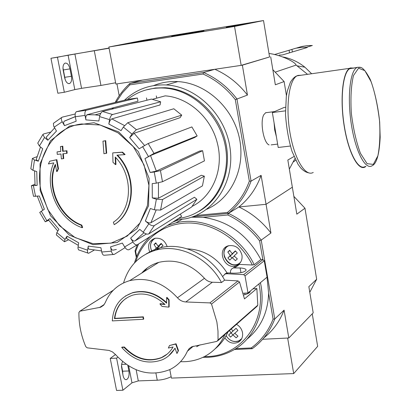 <?xml version="1.0" encoding="UTF-8"?>
<svg xmlns="http://www.w3.org/2000/svg" width="411" height="411" viewBox="0 0 411 411"><rect width="100%" height="100%" fill="white"/><g stroke="black" fill="none" stroke-linecap="round" stroke-linejoin="round"><path stroke-width="0.62" d="M169.81 369.602L171.418 378.099L293.701 373.584L317.657 346.36L312.252 313.819M293.865 196.386L304.972 208.228L316.67 279.249L308.851 286.657L313.203 312.843L288.81 337.986L262.634 339.286L287.643 338.042L293.701 373.584M240.25 340.395L240.569 340.38M121.512 365.497L122.632 371.215L122.832 374.431M115.481 354.534L110.23 358.433L116.554 390.45L122.894 390.239L131.972 382.826L138.302 380.91L157.259 380.221C162.515 379.903 167.143 378.721 171.146 376.676M110.23 358.433L116.585 358.145L122.894 390.239M122.55 361.546L121.743 363.781L121.486 366.525L123.059 375.587C123.773 378.603 124.939 379.944 126.552 379.62C128.669 378.264 129.45 375.377 128.905 370.958L127.821 365.425M116.585 358.145L117.865 357.185M263.518 20.55L234.537 26.453L108.869 47.008L144.461 40.078L263.518 20.55L269.565 56.965L241.17 65.364L234.537 26.453M241.17 65.364L115.866 84.05L108.869 47.008M254.856 22.086L227.838 26.53L254.856 22.086M149.142 39.389L173.19 35.464L149.167 39.533M173.339 35.88L203.923 30.763C205.901 30.727 167.842 37.165 171.988 36.168L173.339 35.88M226.25 27.213L248.167 23.571L226.25 27.213M131.309 42.765L152.147 39.286L131.309 42.765M240.98 24.403L240.245 24.557M242.074 24.306L240.974 24.372M240.24 24.542L242.064 24.249M233.258 26.021L242.505 24.516L233.278 26.14M233.278 26.196L245.989 23.951L233.278 26.196M138.096 41.609L146.676 40.206L138.122 41.727M137.012 41.958L150.046 39.656L137.012 41.958M131.839 42.533L122.411 44.367M109.064 48.036L50.949 58.285L57.853 93.235L64.332 92.27L74.802 89.608L81.558 88.334L100.931 85.442L115.625 82.775M62.97 67.83L65.241 79.857M50.949 58.285L57.442 57.227L64.332 92.27M63.207 70.368L64.671 77.843C65.765 82.056 67.425 83.942 69.639 83.51C71.386 82.411 71.976 80.006 71.416 76.287L69.978 68.894C68.884 64.65 67.209 62.739 64.959 63.166C63.232 64.255 62.647 66.654 63.207 70.368M57.442 57.227L68.087 55.151L74.802 89.608M109.1 48.236L68.087 55.151M132.301 292.899C119.822 297.338 113.159 306.673 112.306 320.899L143.362 319.285L142.956 317.107L114.433 318.628C116.051 306.673 122.221 298.823 132.933 295.077C144.343 292.149 155.05 295.293 165.042 304.525L159.915 303.955L162.047 306.401L168.782 307.14L168.736 300.087L166.599 297.636L166.63 303.215C155.985 293.248 144.544 289.812 132.301 292.899L132.691 292.642C144.739 289.585 156.046 292.899 166.625 302.578M166.599 297.636L166.964 297.374L169.101 299.825L169.147 306.873L168.782 307.14M125.417 296.033L132.691 292.642M143.362 319.285L143.742 319.013L143.336 316.835L114.828 318.355C115.871 309.534 119.765 302.758 126.511 298.032M142.956 317.107L143.336 316.835M114.433 318.628L114.828 318.355M164.688 304.181L160.29 303.693L159.915 303.955M168.736 300.087L169.101 299.825M121.702 347.398C133.909 360.966 147.487 365.081 162.427 359.733C167.796 357.277 171.988 353.414 175.004 348.143L176.946 353.517L178.143 350.886L175.697 344.069L176.057 343.776L169.502 345.512L168.351 348.055L173.072 346.961C170.226 351.908 166.27 355.53 161.21 357.817C147.775 362.666 135.378 359.168 124.024 347.316L124.41 347.028L122.093 347.105L121.702 347.398L124.024 347.316M178.143 350.886L178.502 350.588L176.057 343.776M175.697 344.069L169.502 345.512M167.102 354.154L161.574 357.519C148.15 362.368 135.764 358.87 124.41 347.028M175.076 348.343L168.659 355.823M176.946 353.517L178.502 350.588M185.798 301.967C182.556 301.751 179.782 300.354 177.48 297.775C163.208 282.46 147.256 276.757 129.624 280.672C118.137 284.083 110.03 291.384 105.288 302.583L103.587 305.27L100.669 307.228L79.852 311.214L78.927 312.458C78.737 324.063 81.029 335.463 85.796 346.668L87.199 347.829L109.059 350.439L112.501 351.929L115.506 354.565C132.008 372.15 150.077 377.175 169.712 369.648C177.67 365.769 183.573 359.625 187.411 351.21L189.209 348.579L191.819 346.756L216.89 341.382L218.046 340.031L217.989 331.055L216.874 321.967L211.531 304.042L209.918 302.902L185.798 301.967L212.384 282.229L221.483 282.537L224.627 280.153L238.02 280.908L209.918 302.902M217.794 340.77L257.065 306.282L257.8 305.168L256.854 288.553L244.478 298.9L239.505 282.008L238.02 280.908M141.692 273.094C146.301 267.869 152.003 264.288 158.8 262.352C175.697 258.524 190.915 263.841 204.462 278.304L177.48 297.775M212.384 282.229C209.286 282.049 206.646 280.739 204.462 278.304M200.018 344.844L196.638 346.709M147.385 267.869L143.963 271.666M146.121 253.957L152.722 250.345L159.915 247.874C182.936 241.586 211.814 255.699 224.627 280.153M167.549 225.439L175.959 222.839C204.529 215.79 239.752 234.213 254.178 264.71L252.349 265.003L238.616 264.391L235.78 266.076M254.178 264.71L260.877 259.521C247.771 235.092 228.557 221.026 203.229 217.332L227.843 214.979C240.26 220.918 250.849 229.549 259.613 240.872L262.84 259.618L260.877 259.521M191.541 217.188L203.229 217.332M172.661 222.171L178.461 219.87M224.632 274.219L226.286 273.156L228.054 272.904L233.217 273.181C240.548 273.202 244.853 272.164 246.127 270.063C245.937 268.917 243.939 268.213 240.127 267.957L233.284 267.941C231.188 268.845 230.247 270.525 230.458 272.981L230.468 273.038M248.013 292.951L245.018 275.863L264.258 260.785L267.073 277.153L248.013 292.951L243.271 293.264M245.018 275.863L243.697 274.646L226.934 273.741L225.166 273.988L222.556 276.593M236.042 265.758C224.293 270.155 216.145 249.02 228.367 245.793C235.21 244.751 239.736 247.828 241.945 255.031C242.5 258.951 241.391 262.069 238.616 264.391M236.505 324.341C239.757 326.242 241.755 329.006 242.511 332.638C243.081 336.958 241.668 340.154 238.277 342.214C233.119 344.32 228.629 342.861 224.812 337.847M149.779 252.21C147.225 245.388 148.916 240.754 154.849 238.313C160.763 237.599 164.878 240.373 167.19 246.636M227.843 214.979L228.424 213.396L192.548 216.838L228.424 213.396L238.858 206.969L266.051 204.303L238.858 206.969C248.989 198.847 256.407 188.31 261.119 175.348L266.051 204.303L292.344 187.21L296.819 214.167L304.972 208.228M230.324 255.529L233.104 253.546L227.869 257.923L230.324 255.529L227.812 252.046L229.682 250.273L232.2 253.757L235.375 250.844L237.296 253.001L234.116 255.914L237.342 258.899L235.462 260.661L232.236 257.682L234.352 256.161M227.869 257.923L229.78 260.076L232.236 257.682M159.124 245.639L159.519 246.086L156.36 247.972L153.986 244.581L156.062 243.363M161.651 243.98L158.117 246.235L155.743 242.844L153.986 244.581M231.29 328.923L232.919 331.117L236.058 328.327M229.42 330.562L231.069 332.782L233.787 330.352M136.632 256.644L135.64 251.419L138.569 243.97M234.347 349.525L252.241 348.692L251.26 347.937L235.755 348.662M251.26 347.937C261.134 340.704 268.409 331.096 273.084 319.121L268.619 293.177C267.921 312.653 260.692 328.004 246.934 339.219M136.303 257.476L135.044 250.864L137.331 244.761M273.084 319.121L274.769 318.972L261.211 240.101L270.936 233.016L266.051 204.303L292.344 187.21L287.834 160.038L293.993 156.509M252.241 348.692C262.475 341.274 269.986 331.369 274.769 318.972L284.073 310.151L288.81 337.986M316.67 279.249L309.786 292.267M263.805 337.914C272.935 330.747 279.685 321.494 284.073 310.151M270.936 233.016C262.131 221.57 251.434 212.883 238.858 206.969L228.424 213.396C241.272 219.469 252.2 228.372 261.211 240.101L259.613 240.872M135.64 251.419L135.044 250.864M267.022 277.194L268.619 293.177M264.258 260.785L262.84 259.618M232.919 331.117L236.042 328.307L237.933 330.449L234.804 333.259L237.979 336.157L236.125 337.821L237.964 336.147M231.069 332.782L228.655 334.965L230.535 337.097L232.955 334.924L236.125 337.821M160.65 247.699L163.023 245.495L161.163 243.389L158.117 246.235M156.36 247.972L154.13 250.33L154.325 250.566M157.485 249.338L156.899 248.67L159.519 246.086M235.637 251.157L232.2 253.757M233.104 253.546L232.867 253.284M230.304 256.181L231.912 257.995M232.914 334.96L231.049 332.843L233.802 330.362M232.955 334.924L234.809 333.264M228.655 334.965L231.049 332.843M229.888 250.592L227.812 252.046M224.945 334.492C220.419 344.449 213.509 351.847 204.216 356.691C196.92 360.37 189.034 362.029 180.557 361.67M123.567 282.912C128.664 265.804 139.601 254.835 156.386 250.001C179.525 243.687 208.583 257.913 221.483 282.537M228.033 331.78C224.956 338.649 220.62 344.361 215.015 348.913M187.349 248.85C203.902 249.611 217.152 257.646 227.103 272.95M256.854 288.553L252.996 288.815M250.037 291.271L250.155 291.656C249.873 292.802 247.715 293.916 243.687 294.99M115.172 102.431C119.046 95.198 123.952 88.879 129.891 83.464L129.845 84.851L203.013 74.016L203.63 72.511L129.891 83.464L142.519 80.073L116.955 83.885L119.2 95.778M203.013 74.016C215.611 79.642 226.379 88.185 235.308 99.647L249.338 181.159L251.075 181.107L236.952 98.948C227.766 87.07 216.659 78.26 203.63 72.511L214.855 69.284L242.362 65.185L247.453 95.075C238.478 83.484 227.617 74.889 214.855 69.284M269.565 56.965L242.362 65.185M82.174 227.709L81.342 225.31L81.789 225.094L82.621 227.489L82.174 227.709C57.925 219.541 43.181 186.065 53.784 162.869L48.416 163.958L49.731 161.204L56.867 159.653L58.485 168.721L57.175 171.433L56.708 171.608L58.018 168.9L58.485 168.721M81.789 225.094C59.662 216.987 46.279 186.609 55.444 164.996M81.342 225.31C58.871 217.095 45.508 185.957 55.326 164.318L56.708 171.608M58.018 168.9L56.399 159.822L56.867 159.653M56.399 159.822L49.731 161.204M114.191 224.637C135.116 212.163 136.909 175.245 116.909 155.158L124.667 154.659L122.093 152.306L112.732 152.882L112.989 162.324L115.506 164.636L115.229 157.038C133.76 175.785 132.491 209.964 113.374 222.207L114.191 224.637L114.618 224.421C135.476 211.978 137.336 175.23 117.469 155.122M124.667 154.659L125.093 154.49L122.524 152.142L112.732 152.882M122.093 152.306L122.524 152.142M115.506 164.636L115.943 164.457L115.681 157.526M103.932 153.709L106.696 153.211L105.725 140.665L102.956 141.163L103.932 153.709M106.259 153.38L105.283 140.819L105.725 140.665M105.283 140.819L102.956 141.163M63.268 158.723L62.837 153.801L66.68 153.39L66.49 150.914L62.652 151.325L62.333 146.362L60.453 146.563L60.761 151.52L57.062 151.89L57.247 154.356L60.951 153.991L61.383 158.913L63.736 158.554L63.315 153.75M66.68 153.39L67.147 153.226L66.957 150.75L63.114 151.166L62.801 146.203L60.453 146.563M66.49 150.914L66.957 150.75M62.652 151.325L63.114 151.166M62.333 146.362L62.801 146.203M60.756 151.407L57.062 151.89M36.939 156.694L32.382 158.451L30.835 168.798L32.947 170.329L36.749 171.562L37.149 185.371L31.349 185.721M33.512 196.299L39.312 196.011L44.383 209.199L39.723 212.42L45.21 221.735M48.693 220.286L45.251 221.791L49.921 218.616L48.375 219.823L57.787 231.095M49.921 218.616L58.912 229.312L56.852 232.575L56.328 234.922M68.457 239.844L64.481 241.755L64.969 239.423L67.044 236.161L66.551 238.514L78.27 245.336M67.044 236.161L78.686 242.824L77.91 247.982L78.491 249.837L88.011 253.104M94.104 250.186L88.642 253.263C87.656 253.274 87.302 252.246 87.579 250.181L88.267 246.102C87.99 248.182 88.35 249.215 89.341 249.205L101.543 250.926M88.267 246.102L100.916 247.715L101.753 252.01C102.339 254.394 103.269 255.467 104.548 255.236L113.59 254.476M125.093 247.633L114.33 254.347C113.01 254.774 112.033 253.715 111.402 251.183L110.564 246.867C111.201 249.415 112.182 250.479 113.513 250.052L116.354 249.446M110.564 246.867L122.365 243.081L124.646 246.954C126.198 249.292 127.672 250.191 129.069 249.652L137.341 244.756C135.959 245.285 134.489 244.375 132.933 242.028L130.641 238.139C132.188 240.471 133.652 241.391 135.044 240.892L146.444 233.982M130.641 238.139L139.781 229.379L143.203 232.22C145.463 233.921 147.308 234.486 148.725 233.926L191.618 207.005L196.895 199.284L154.331 225.582L148.725 233.926M154.331 225.582C152.918 226.127 151.078 225.547 148.808 223.846L145.366 220.995C147.621 222.69 149.46 223.276 150.888 222.757L194.418 197.259L196.895 199.284M145.366 220.995L150.344 208.505L154.413 209.831L160.567 210.088L202.433 185.89L204.349 176.175L162.54 199.52L160.567 210.088M162.54 199.52L156.375 199.232L152.296 197.917L158.451 198.22L201.395 175.25L204.349 176.175M152.296 197.917L152.219 183.604L156.308 183.157L162.489 181.729L204.442 160.876L202.623 150.688L160.434 170.601L162.489 181.729M160.434 170.601L154.238 172.009L150.149 172.471L156.329 171.079L199.648 151.043L202.623 150.688M150.524 155.564L144.96 158.631L153.991 153.38L197.167 135.933L194.639 137.515L150.524 155.564L156.329 171.079M197.167 135.933L191.875 126.927L148.191 143.511L139.154 148.756L129.665 137.639L131.931 134.068L136.38 129.691L181.729 115.121L180.049 117.695L134.094 133.262L144.513 145.402M181.729 115.121L173.817 108.761L127.79 122.704L123.326 127.061L121.075 130.631L108.843 124.024L109.583 119.647C110.184 116.873 111.176 115.167 112.568 114.52L160.644 101.8L160.074 104.944L111.807 118.892L124.43 125.535M160.644 101.8L151.418 99.087L102.606 111.515C101.198 112.152 100.197 113.852 99.606 116.621L98.881 120.988L85.899 119.878L85.031 115.399C84.64 112.732 85.067 111.016 86.3 110.251L137.372 98.013L137.973 101.224L87.322 114.664L95.085 114.844L99.863 115.486M137.372 98.013L128.309 99.308L76.42 111.7C75.285 112.568 74.91 114.253 75.29 116.75L76.163 121.214L64.481 125.663L61.799 121.014L61.239 118.871L61.45 117.803L62.272 117.135L75.208 113.986M61.722 117.428L53.404 123.346L53.656 126.105L56.466 131.058L47.83 140.243L44.516 137.495L42.898 134.484L37.766 143.09L39.399 146.039L42.703 148.782L38.31 161.21L34.498 159.982L32.382 158.451M31.349 185.705L34.94 184.215M37.149 185.371L35.074 185.279L34.565 170.853M38.31 161.21L36.183 159.668M42.898 134.484L43.612 133.971L50.306 132.157M47.83 140.243L46.212 137.207L54.622 127.919M64.481 125.663L63.551 123.079L64.018 121.307L75.275 116.673M88.493 114.623L86.618 115.121M85.899 119.878C85.514 117.202 85.94 115.476 87.183 114.71L87.322 114.664M108.843 124.024C109.439 121.276 110.425 119.565 111.807 118.892M129.665 137.639L134.094 133.262M180.259 214.136L181.621 216.443L137.341 244.756M181.621 216.443L176.915 219.448M267.088 112.557L265.717 112.681L263.826 114.69C259.767 121.409 263.595 143.228 269.092 144.903M249.338 181.159C244.663 193.961 237.353 204.395 227.401 212.466L228.424 213.396C238.745 205.115 246.292 194.352 251.075 181.107L261.119 175.348M272.832 69.659L284.114 81.553L286.431 95.64M284.114 81.553L275.339 84.789L270.695 56.795M235.308 99.647L247.453 95.075M227.401 212.466L195.929 215.503M153.606 85.606C161.251 82.467 169.327 81.131 177.835 81.594C205.87 83.084 232.775 107.394 239.3 137.649C245.994 167.883 231.465 198.657 206.676 209.281M112.876 108.9L113.272 108.006M116.185 102.19L122.35 92.927L129.845 84.851M112.013 109.121L112.378 108.242M294.918 158.584L289.339 169.101M124.528 100.207C136.082 89.362 149.984 84.281 166.239 84.964C196.787 86.557 225.706 115.018 230.103 148.381C234.789 181.729 214.511 212.754 185.803 218.775L176.036 220.013M127.41 99.519C137.906 91.293 150.015 87.466 163.742 88.046C193.406 89.454 221.57 117.063 225.865 149.476C230.443 181.878 210.694 212.014 182.756 217.717L178.646 218.426M152.44 99.308L165.16 95.861C188.618 97.469 211.275 117.813 217.332 143.09C224.139 168.808 212.877 196.155 192.153 206.348M146.254 89.896L155.409 87.995L164.888 87.707C191.593 89.059 217.547 111.448 225.1 140.141C232.785 168.813 221.082 199.14 198.539 211.583M307.526 74.334L296.12 65.087C294.81 61.337 279.377 54.632 269.184 53.517M296.12 65.087L275.498 72.043M293.403 161.913L295.704 160.208M279.228 55.095L282.444 54.951L307.228 47.512L302.681 47.265L295.766 48.236L289.092 50.27L289.508 52.829M274.414 54.571L289.092 50.27M282.953 56.975C290.973 58.49 298.294 61.902 304.911 67.209L311.641 73.749M285.419 110.847L272.359 112.552L278.196 147.477L290.351 146.044M285.45 107.276L284.083 107.456L272.359 112.552M353.306 68.2L350.455 68.308L349.658 68.719C342.687 72.768 339.979 99.678 344.341 126.254C348.61 152.887 358.5 171.043 365.251 166.481M354.01 68.103L350.393 67.923L349.586 68.339C342.563 72.418 339.83 99.539 344.228 126.326C348.533 153.169 358.5 171.459 365.297 166.861L365.929 166.409M128.684 365.97L131.972 382.826M136.144 369.787L138.302 380.91M155.918 373.198L157.259 380.221M121.625 364.434L126.074 364.244M122.632 371.215L128.905 370.958M74.889 53.959L81.558 88.334M94.309 50.794L100.931 85.442M63.566 69.901L69.978 68.894M65.01 77.273L71.416 76.287M257.8 305.168L218.046 340.031M239.505 282.008L211.531 304.042M113.241 290.3L79.852 311.214M104.214 304.51L99.452 307.567M193.329 346.211L187.411 351.21M135.733 261.648C143.064 238.585 164.482 222.67 189.358 222.998C214.203 223.322 240.034 240.337 252.349 265.003M240.127 267.957L240.949 272.657M258.915 283.909C267.587 322.378 239.788 357.698 204.514 356.543M260.425 282.66C266.688 310.536 254.846 338.623 232.909 350.352C223.712 355.356 213.72 357.683 202.926 357.329M241.252 339.465L239.14 340.868L237.029 341.505L234.193 341.51L231.917 340.889M241.725 338.638L239.053 340.75C233.828 342.563 229.508 340.873 226.091 335.679M240.039 262.999L237.656 264.319C234.362 265.362 231.213 264.735 228.203 262.444M224.576 257.348C223.127 252.503 224.231 248.706 227.889 245.953C218.436 251.404 227.535 268.532 237.656 264.319M240.682 262.095C231.234 272.539 216.037 251.193 228.953 245.634M150.513 246.405C150.483 242.803 151.849 240.127 154.613 238.375C150.318 241.524 149.388 245.865 151.844 251.398M151.88 251.383C149.45 245.881 150.39 241.606 154.695 238.56L155.502 238.18M235.025 267.689L239.495 264.35M226.934 273.741L228.054 272.904M243.697 274.646L262.994 259.624M244.735 293.166L244.91 294.656M81.573 123.968L100.104 124.995L118.07 132.856L133.328 146.696L144.04 164.919L148.926 185.335L147.451 205.515L139.874 223.096L127.179 236.104L110.898 243.178L92.901 243.656L75.172 237.615L59.585 225.793L47.774 209.487L40.961 190.421C34 159.206 52.68 127.328 81.573 123.968M40.144 190.483L40.052 163.789L50.476 140.778L69.659 126.028L93.996 122.725L118.63 131.859L138.404 151.746L149.106 178.276L148.546 205.854L137.022 228.763L117.13 242.511L92.999 244.663L69.336 235.097L50.568 215.816L40.144 190.483M32.947 170.329L34.498 159.982M35.577 196.422L33.409 185.798M46.787 220.594L41.254 211.192M64.969 239.423L56.852 232.575M87.579 250.181L78.013 246.903M111.402 251.183L101.753 252.01M132.933 242.028L124.646 246.954M148.808 223.846L143.203 232.22M156.375 199.232L154.413 209.831M154.238 172.009L156.308 183.157M144.96 158.631L150.149 172.471M142.596 146.557L148.412 156.447M123.326 127.061L131.931 134.068M99.606 116.621L109.583 119.647M75.29 116.75L85.031 115.399M54.185 127.179L62.189 121.769M39.399 146.039L44.516 137.495M143.912 232.754L135.044 240.892M156.072 210.247L150.888 222.757M158.456 182.838L158.451 198.22M64.573 120.998L75.264 116.621M148.191 143.511L153.991 153.38M127.79 122.704L136.38 129.691M102.606 111.515L112.568 114.52M76.759 111.561L86.474 110.194M305.697 47.203L305.81 47.938M296.259 48.128L301.844 46.469L307.628 45.606L312.334 45.508L306.529 47.244M291.933 49.299L292.37 51.971M274.07 122.797L274.702 130.004L276.392 136.688M358.536 68.211L353.491 75.516C351.164 85.144 350.434 97.623 351.307 112.953C353.203 128.561 356.255 142.031 360.473 153.375L367.121 163.686L373.316 164.385L377.873 155.826C379.821 146.064 380.355 134.13 379.481 120.017C377.776 105.714 375.012 92.994 371.184 81.856L364.855 70.641L358.536 68.211M360.216 67.234L357.385 67.322L356.604 67.733C349.761 71.766 347.161 98.732 351.503 125.376C355.751 152.08 365.502 170.298 372.125 165.741C376.666 163.732 379.348 154.223 380.17 137.207L379.682 121.964C377.524 104.209 374.37 90.009 370.219 79.369C366.576 72.48 363.545 68.524 361.12 67.512L357.621 67.317L349.658 68.719M301.171 75.239L297.918 75.403L296.999 75.835C288.979 79.996 285.465 106.721 290.012 132.969C294.451 159.273 305.44 177.095 313.223 172.461M125.617 379.656L126.552 379.62M155.343 84.923L155.415 85.339M68.724 83.654L69.639 83.51M161.21 357.817L161.574 357.519M113.333 290.202L79.749 311.24M158.8 262.352L129.624 280.672M103.721 305.121L100.186 307.387M134.489 262.942C137.454 252.554 142.704 243.744 150.236 236.51M167.513 225.464L175.959 222.839L181.832 219.489M238.277 342.214L241.242 339.486M239.628 340.627C234.229 342.764 229.708 341.13 226.071 335.72M237.64 264.643L238.668 263.883M233.284 267.941L237.764 264.602M225.166 273.988L226.286 273.156M156.386 250.001L159.915 247.874M40.514 146.963L36.178 159.668M37.324 196.232L42.739 210.247M166.239 84.964L177.835 81.594M163.742 88.046L164.888 87.707M100.767 113.308L95.085 114.844L87.183 114.71M56.328 234.928L64.188 241.55M76.415 111.694L86.3 110.246M31.354 185.767L33.507 196.299M156.699 98.152L156.293 95.917M146.917 100.233L146.491 97.931M176.704 81.923L176.632 81.537M304.911 67.209L297.4 65.883M271.132 144.883L277.63 144.107M265.547 112.758L274.61 111.576M308.64 172.861C305.717 172.24 303.005 170.503 300.487 167.657L298.016 164.292L292.067 151.5C288.63 140.197 286.436 127.831 285.491 114.407L286.308 96.503L287.325 90.99L290.356 82.395C292.478 78.825 294.692 76.636 296.999 75.835L349.586 68.339"/></g></svg>
